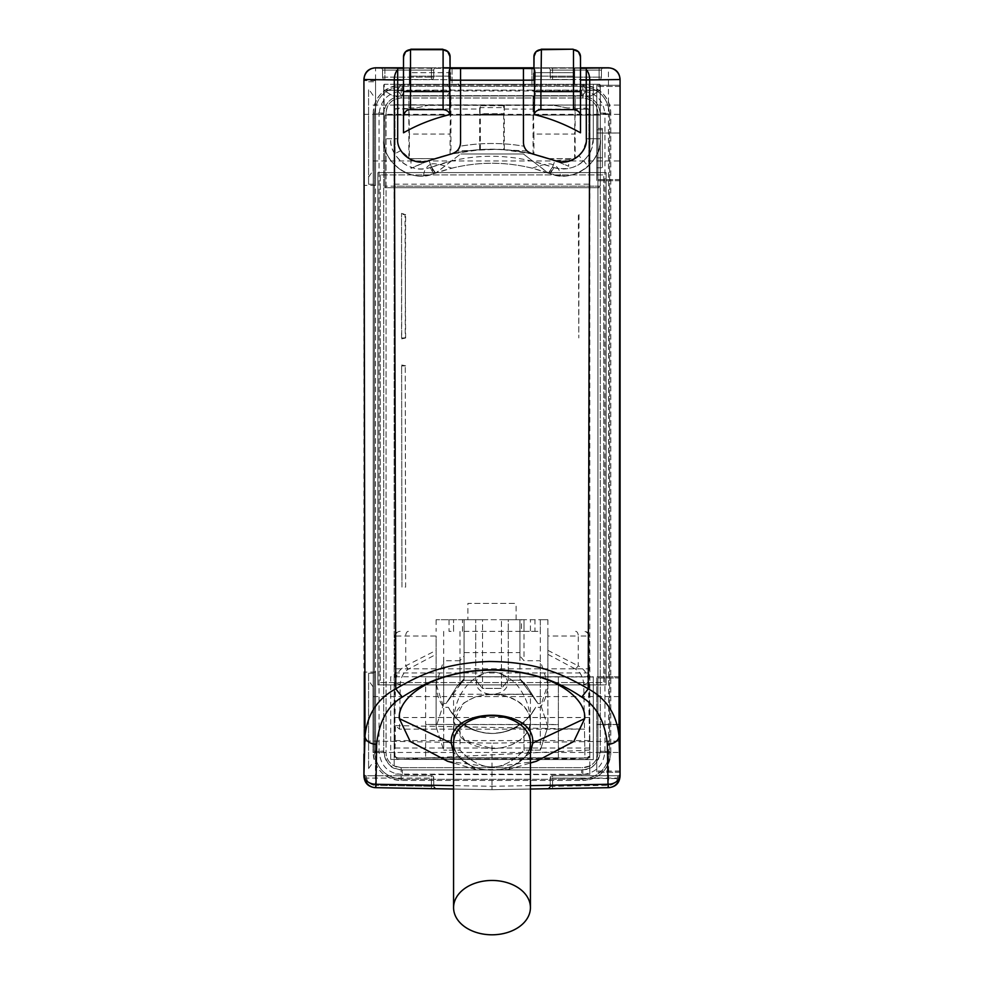 <?xml version="1.0" encoding="UTF-8"?>
<svg xmlns="http://www.w3.org/2000/svg" width="984" height="984" viewBox="0 0 984 984"><rect width="100%" height="100%" fill="white"/><g stroke="black" fill="none" stroke-linecap="round" stroke-linejoin="round"><path stroke-width="0.74" stroke-dasharray="4.92 3.69" d="M519.909 631.359L519.909 619.711L521.495 619.711L521.495 631.359L464.091 631.359L464.091 619.711L436.109 619.711L464.091 619.711L464.054 679.021L446.035 703.548L443.686 703.548L436.109 726.832L443.686 750.115L443.686 707.311L448.372 707.311C462.911 730.559 477.461 732.158 492 733.461C506.539 732.158 521.089 730.559 535.628 707.311L540.314 707.311L540.314 750.115L547.891 726.832L540.314 703.548L540.314 619.711L547.891 619.711L524.017 619.711L540.314 619.711L540.314 631.359L524.017 631.359L524.017 619.711L464.091 619.711L464.054 680.092L464.054 652.626L519.946 652.626L519.946 655.984L524.017 660.731L540.314 660.731L540.314 703.548L537.965 703.548L519.946 679.021L519.946 680.264L508.298 680.264L501.471 688.394L482.529 688.394L482.529 619.711L464.054 619.711L464.054 652.626M521.495 619.711L524.017 619.711L524.017 660.731M524.017 631.359L521.495 631.359M464.091 631.359L540.314 631.359M462.505 631.359L462.505 619.711M519.946 655.984L519.946 619.711L467.88 619.711L467.88 603.413L516.12 603.413L467.88 603.413M547.891 619.711L547.891 684.015C547.658 693.056 545.136 700.817 540.314 707.311L547.891 684.015L540.314 660.731M547.891 631.359L547.891 726.832L540.314 750.115L524.017 750.115C502.676 772.6 481.324 772.6 459.983 750.115L443.686 750.115L459.983 750.115C481.324 772.6 502.676 772.6 524.017 750.115L524.017 721.702L524.017 750.115L540.314 750.115L540.314 707.311L535.628 707.311A49.471 49.471 0 0 1 524.017 721.702A49.471 49.471 180 0 0 535.628 707.311C531.053 716.463 523.23 723.744 512.172 729.156C498.728 734.937 485.272 734.937 471.828 729.156L399.516 729.156L395.408 725.602L394.904 756.143A4.108 2.903 -178.9 0 0 395.433 757.606L399.024 759.341L573.611 758.689L584.951 757.963L584.484 729.156L471.828 729.156C460.77 723.744 452.947 716.463 448.372 707.311A49.471 49.471 180 0 0 459.983 721.702C481.324 737.385 502.676 737.385 524.017 721.702C502.676 737.36 481.336 737.36 459.983 721.702A49.471 49.471 0 0 1 448.372 707.311L443.686 707.311L443.686 750.115L436.109 726.832L443.686 703.548L443.686 660.731L436.109 684.015L436.109 636.008L395.507 636.021L395.568 680.928C396.281 674.052 399.676 669.022 405.765 665.848L436.109 650.375M547.891 650.375L578.235 665.848L575.615 669.132C580.388 672.146 583.106 677.164 583.77 684.212L584.951 757.963A4.662 3.296 -0.9 0 0 589.601 754.679A4.662 4.662 116.6 0 1 584.951 759.328L584.951 757.963L399.049 757.963A4.662 3.296 -179.1 0 1 394.399 754.679L394.252 748.012L589.748 748.012L589.76 754.753L588.432 680.928C587.719 674.052 584.324 669.022 578.235 665.848L578.284 636.008L547.891 636.008M399.516 729.156L400.23 684.212C400.894 677.164 403.612 672.146 408.385 669.132L436.109 654.348M436.109 684.015L436.109 726.832L436.109 684.015C436.342 693.056 438.864 700.817 443.686 707.311L436.109 684.015L436.109 636.008M400.23 684.212A4.662 3.296 -179.1 0 1 395.568 680.928L394.399 754.679A4.662 4.662 63.4 0 0 399.049 759.328L585.111 759.414L399.049 759.328A4.662 4.662 -116.6 0 1 395.433 757.606M394.498 187.723L384.879 187.723L384.879 115.079L600.289 115.079L384.879 115.079L384.879 187.723L599.121 187.723L599.121 186.136L599.121 187.723L394.498 187.723L394.399 184.156L394.399 186.136L600.289 186.136L600.289 751.407C595.332 773.707 582.786 768.664 581.655 769.955C592.983 768.848 599.194 762.661 600.289 751.407L609.613 751.026L604.939 751.788C603.376 765.675 595.615 773.289 581.655 774.617L581.655 769.955L402.345 769.955L402.345 774.617L581.655 774.617L581.655 779.266L402.345 779.266L581.655 779.266C598.629 777.618 607.94 768.332 609.6 751.407L609.6 114.218A27.933 27.872 180 0 0 609.6 113.763L600.277 113.91C599.047 102.803 592.835 96.727 581.655 95.669L402.345 95.669C391.017 96.776 384.805 102.963 383.711 114.218L383.711 751.407C384.769 762.6 390.968 768.787 402.345 769.955L581.655 769.955M394.264 187.723L394.264 186.136L384.879 186.136L600.289 186.136L600.289 114.218C599.231 103.013 593.032 96.838 581.655 95.669L402.345 95.669C391.165 96.727 384.953 102.816 383.723 113.91A18.634 18.548 180 0 0 383.711 114.218L383.711 751.026L379.061 751.407L374.4 751.026L374.4 114.218L383.711 114.218M413.378 759.439L593.303 759.611L593.303 676.758L390.697 676.758L390.697 759.414L398.84 759.439M609.6 113.763C607.731 97.072 598.42 87.933 581.655 86.346C598.616 88.019 607.928 97.305 609.6 114.218L604.939 114.599L604.939 751.407L600.277 751.026L600.289 114.218L604.939 114.218C603.549 100.097 595.787 92.361 581.655 91.008L402.345 91.008L402.345 95.669M374.4 113.763A27.933 27.872 180 0 0 374.4 114.218C376.072 97.305 385.384 88.019 402.345 86.346L581.655 86.346L402.345 86.346C385.531 88.006 376.22 97.145 374.4 113.763L379.061 114.218L379.061 751.788C381.202 769.722 392.161 772.022 394.892 773.387L402.345 774.617L402.345 779.266C385.371 777.618 376.06 768.332 374.4 751.407L374.4 751.026M402.345 86.346L402.345 91.008C388.2 92.385 380.439 100.122 379.061 114.218L383.723 113.91M383.711 751.026L383.711 751.407C388.397 772.538 398.077 767.692 398.975 769.648L402.345 769.955M374.4 114.218L374.4 751.407L383.711 751.407M374.4 751.407C376.072 768.319 385.384 777.606 402.345 779.266M581.655 779.266C598.616 777.606 607.928 768.319 609.6 751.395M609.6 114.218L609.613 751.026M608.641 787.667L492 789.697L453.575 789.033L492 789.709L375.359 787.667L375.396 785.343L375.359 787.667A11.648 11.648 0 0 1 364.203 778.565A11.648 11.648 0 0 0 375.359 787.667L375.359 787.667A11.648 11.648 0 0 1 363.92 776.019L364.203 778.565A11.648 11.648 0 0 0 375.359 787.667A11.648 11.648 0 0 1 363.92 776.019L363.92 724.495L363.92 776.019C364.474 783.092 368.287 786.966 375.359 787.667L492 789.709L608.653 787.667L608.604 785.343L608.641 787.667A11.648 11.648 0 0 0 620.08 776.019A2.325 1.021 0 0 1 617.755 777.04A2.325 1.021 180 0 0 620.08 776.019L619.797 778.565L620.08 776.019A11.648 11.648 0 0 1 608.641 787.667C615.701 786.966 619.526 783.092 620.08 776.019L620.08 773.399L619.797 778.565L552.553 778.061L552.553 786.314L550.216 786.4L552.553 786.314L552.553 778.061L550.216 778.061L550.216 786.4L550.216 778.061A2.325 2.325 0 0 1 552.553 775.724L617.755 775.724A2.325 2.325 0 0 0 620.08 773.399A2.325 2.325 0 0 1 617.755 775.724L552.553 775.724L552.553 778.061L617.522 778.061A9.311 9.311 0 0 1 608.604 785.343L552.553 786.314L608.604 785.343A9.311 9.311 0 0 0 617.522 778.061L617.755 777.04L617.522 778.061L619.797 778.565A11.648 11.648 0 0 1 608.641 787.667L492 789.697L375.359 787.667L431.41 788.639L431.447 786.314L433.784 786.4L431.447 786.314L431.447 778.061L431.447 786.314L375.396 785.343L431.447 786.314L431.41 788.639L436.072 788.725L375.359 787.667L492 789.697L608.641 787.667L552.59 788.639L552.553 786.314L552.59 788.639L547.928 788.725L608.641 787.667A11.648 11.648 0 0 0 619.797 778.565A11.648 11.648 0 0 1 608.641 787.667L608.432 114.365L620.08 114.365L620.08 752.452L620.08 696.561L620.08 752.452L373.047 752.452L373.047 696.561L373.047 752.452M403.514 67.798L443.095 67.798M533.918 67.798L580.486 67.798M608.432 67.798L375.568 67.798A11.648 11.648 0 0 0 370.771 68.831A11.648 11.648 0 0 1 375.568 67.798L375.568 114.365L608.432 114.365L608.432 67.798A11.648 11.648 0 0 1 613.229 68.831A11.648 11.648 0 0 0 608.432 67.798M599.121 67.798L552.553 67.798L599.121 67.798L599.121 70.122L601.445 70.122A2.325 2.325 0 0 1 603.782 67.798A2.325 2.325 0 0 0 601.445 70.122L601.445 77.109L601.445 70.122L552.553 70.122L599.121 70.122L599.121 67.798M552.553 67.798L547.891 67.798L552.553 67.798L552.553 70.122L552.553 67.798M431.447 67.798L384.879 67.798L431.447 67.798L431.447 70.122L433.784 70.122A2.325 2.325 0 0 1 436.109 67.798A2.325 2.325 0 0 0 433.784 70.122L433.784 77.109L433.784 70.122L384.879 70.122L431.447 70.122L431.447 67.798M384.879 67.798L380.218 67.798L384.879 67.798L384.879 70.122L384.879 67.798M363.92 724.495L363.92 672.097L363.92 724.495M363.92 754.138L363.92 79.446A11.648 11.648 0 0 1 364.953 74.649A11.648 11.648 0 0 0 363.92 79.446M363.92 133L363.92 80.602L363.92 133M366.245 775.724A2.325 2.325 0 0 1 363.92 773.399A2.325 2.325 0 0 0 366.245 775.724L431.447 775.724L366.245 775.724L366.245 777.04L366.478 778.061L433.784 778.061L433.784 786.4L433.784 778.061A2.325 2.325 0 0 0 431.447 775.724L431.447 778.061L366.478 778.061A9.311 9.311 0 0 0 375.396 785.343A9.311 9.311 0 0 1 366.478 778.061L364.203 778.565L366.478 778.061L366.245 775.724M363.92 776.019L364.203 778.565L363.92 776.019A2.325 1.021 180 0 0 366.245 777.04A2.325 1.021 0 0 1 363.92 776.019L364.203 778.565M433.784 778.061A2.325 2.325 0 0 0 431.447 775.724L431.447 778.061L433.784 778.061A2.325 2.325 0 0 0 431.447 775.724A2.325 2.325 0 0 1 433.784 778.061M375.359 787.667L375.568 741.087L363.92 741.087M606.107 172.594L606.107 684.913L377.893 684.913L377.893 172.594L606.107 172.594L377.893 172.594L377.893 684.913L606.107 684.913L606.107 172.594M620.08 79.446A11.648 11.648 0 0 0 619.047 74.649A11.648 11.648 0 0 1 620.08 79.446L620.08 114.365M620.08 85.264L620.08 180.736L620.08 85.264L596.796 85.264L596.796 180.736L596.796 85.264L620.08 85.264M620.08 676.758L620.08 772.231L620.08 676.758L596.796 676.758L596.796 724.495L596.796 676.758L620.08 676.758M550.216 778.061A2.325 2.325 0 0 1 552.553 775.724L552.553 778.061L550.216 778.061A2.325 2.325 0 0 1 552.553 775.724A2.325 2.325 0 0 0 550.216 778.061M453.575 789.033L492 789.709L492 743.117L620.08 741.087M602.38 128.424L602.38 133.025L602.38 128.424L596.796 128.424M596.796 132.988L620.08 132.988L620.08 179.568L620.08 133.025L602.38 133.025L602.38 167.772L602.38 133.025L620.08 133L620.08 86.444L596.796 86.444M602.38 129.765L596.796 129.765M620.08 86.444L620.08 132.988M620.08 86.42L596.796 86.42M620.08 179.568L596.796 179.568L620.08 179.592M602.38 157.772L596.796 157.772M596.796 167.772L602.38 167.772M620.08 180.736L596.796 180.736L620.08 180.736M620.08 133L596.796 133M620.08 157.219L620.08 105.067L620.08 157.219M373.047 119.039L373.047 160.958L373.047 119.039M373.047 114.156L373.047 170.736L373.047 114.156M368.582 155.017L368.582 88.966L368.582 155.017M368.582 107.404L368.582 184.242L368.582 107.404M375.568 107.404L375.568 184.242L375.568 107.404M375.568 133L375.568 80.602L375.568 133M596.796 724.495L620.08 724.495L596.796 724.495L596.796 772.231L596.796 724.495M620.08 772.231L596.796 772.231L620.08 772.231M596.796 677.976L596.796 771.124L596.796 677.976L620.08 677.976L620.08 724.593L596.796 724.593M620.08 724.593L620.08 677.976M620.08 677.878L596.796 677.878M620.08 771.124L596.796 771.124M620.08 771.025L596.796 771.025M620.08 724.409L596.796 724.409M373.047 743.314L373.047 686.783L373.047 743.314M368.582 702.551L368.582 768.553L368.582 702.551M368.582 750.042L368.582 673.265L368.582 750.042M375.568 750.042L375.568 673.265L375.568 750.042M375.568 724.495L375.568 672.097L375.568 724.495M380.218 174.918L380.218 682.576L603.782 682.576L603.782 174.918L380.218 174.918L380.218 682.576L603.782 682.576L603.782 174.918L380.218 174.918M547.891 67.798A2.325 2.325 0 0 1 550.216 70.122A2.325 2.325 0 0 0 547.891 67.798A2.325 2.325 0 0 1 550.216 70.122L550.216 77.109L550.216 70.122L552.553 70.122L550.216 70.122M601.445 77.109A2.325 2.325 0 0 1 599.121 79.446A2.325 2.325 0 0 0 601.445 77.109L552.553 77.109L552.553 70.122L552.553 77.109L550.216 77.109A2.325 2.325 0 0 0 552.553 79.446L599.121 79.446L552.553 79.446A2.325 2.325 90 0 1 550.216 77.109L599.121 77.109L599.121 70.122L599.121 77.109L601.445 77.109A2.325 2.325 0 0 1 599.121 79.446L599.121 77.109L599.121 79.446M380.218 67.798A2.325 2.325 0 0 1 382.555 70.122A2.325 2.325 0 0 0 380.218 67.798A2.325 2.325 0 0 1 382.555 70.122L382.555 77.109L382.555 70.122L384.879 70.122L382.555 70.122M433.784 77.109A2.325 2.325 0 0 1 431.447 79.446L384.879 79.446L431.447 79.446A2.325 2.325 -90 0 0 433.784 77.109L384.879 77.109L384.879 70.122L384.879 77.109L382.555 77.109A2.325 2.325 0 0 0 384.879 79.446A2.325 2.325 0 0 1 382.555 77.109L431.447 77.109L431.447 70.122L431.447 77.109L433.784 77.109A2.325 2.325 -90 0 1 431.447 79.446L431.447 77.109L431.447 79.446M394.399 184.156L589.601 184.156L589.601 186.136M589.601 184.156L589.502 187.723M589.736 186.136L589.736 187.723M408.975 759.427L593.303 759.611M585.111 759.414C587.989 759.193 589.539 757.643 589.76 754.753M589.76 750.017L398.471 759.414M390.697 759.414L398.495 759.414M425.629 676.771L593.34 676.992L593.34 759.636M589.748 748.012L589.33 668.825L394.67 668.825L394.83 636.021L395.507 636.021A4.662 4.662 -89.9 0 1 400.168 631.359L399.529 631.359C396.773 631.556 395.211 633.106 394.83 636.021M575.665 631.359A4.662 2.62 90 0 1 578.284 636.008L588.493 636.021A4.662 4.662 89.9 0 0 583.832 631.359L584.471 631.359C587.411 631.617 588.973 633.167 589.17 636.021L589.33 668.825M534.976 619.711L530.425 619.711L534.976 619.711L534.976 631.359L530.425 631.359L530.425 619.711L530.425 631.359M453.575 631.359L453.575 619.711L453.575 631.359L449.024 631.359L449.024 619.711L453.575 619.711L449.024 619.711M589.601 740.595L394.399 740.595L394.67 668.825M394.399 740.595L394.252 748.012M394.227 754.777L397.192 759.131M443.686 631.359L443.686 703.548L446.035 703.548L459.983 684.889L459.983 631.359M446.059 703.486L457.425 685.663L446.035 703.548M519.946 652.626L519.946 619.711L519.946 680.116L526.575 685.663L519.946 680.116L508.298 680.264L508.298 619.711L519.946 619.711L501.471 619.711L508.298 619.711L508.298 680.264L501.471 688.394L501.471 619.711L501.471 688.394L482.529 688.394L475.702 680.264L475.702 619.711L475.702 680.264L464.054 680.264L464.054 679.021L459.983 684.889L459.983 660.731L464.054 655.984M547.891 684.015L547.891 726.832L540.314 703.548L537.965 703.548L526.575 685.663L537.965 703.548L519.946 679.021L519.946 680.264L519.946 619.711M447.511 761.247L492 767.212L536.489 761.247M464.054 680.264L457.425 685.663L464.054 678.862L457.425 685.663L464.054 680.264L464.054 619.711L482.529 619.711L482.529 688.394L475.702 680.264L464.054 680.264M530.425 752.723L508.261 769.549L475.739 769.549L453.575 752.723M492 770.128A38.425 27.171 180 0 0 530.425 742.957A38.425 27.171 180 0 1 492 770.128A38.191 27.011 0 0 1 453.808 743.117A38.191 27.011 0 0 1 492 716.118A38.191 27.011 0 0 1 530.192 743.117A38.191 27.011 0 0 1 492 770.128A38.425 27.171 180 0 1 453.575 742.957A38.425 27.171 180 0 0 492 770.128M490.413 694.237L530.241 694.237L485.567 694.618L474.903 697.066L463.587 703.105L453.575 721.407L464.829 740.608L492 748.566A38.191 27.011 180 0 0 530.192 721.567A38.191 27.011 180 0 0 492 694.556A38.191 27.011 0 0 0 453.808 721.567C454.374 701.752 462.308 686.709 477.597 676.426C483.734 673.191 488.47 671.728 491.816 672.047A15.695 11.095 0 0 1 492 672.047A15.695 11.095 180 0 1 492.184 672.047C500.216 671.543 513.956 679.698 519.294 688.21C526.477 698.025 530.105 709.144 530.192 721.567L530.192 743.117M490.352 694.237L453.575 694.237L453.575 742.957M491.816 672.047A15.695 11.095 0 0 0 476.305 683.204A15.695 11.095 0 0 0 492 694.237L492 694.237A38.425 27.171 -0 0 1 530.425 721.407L530.425 694.237L492 694.237A15.695 11.095 180 0 0 507.695 683.204A15.695 11.095 180 0 0 492.184 672.047M459.983 721.702L459.983 750.115L459.983 721.702M593.34 676.992L558.371 676.943L558.371 757.803L558.371 676.758L565.357 676.955M425.629 676.783L558.371 676.758L425.629 676.783L425.629 724.495L558.371 724.642M590.658 676.98L593.303 676.758M590.658 676.758L565.357 676.758M425.629 757.778L558.371 757.803L425.629 757.778L425.629 724.495L558.371 724.495M423.403 161.905L418.544 161.905L408.84 158.621C401.103 152.901 397.376 146.284 397.684 138.744C395.642 150.921 413.292 167.452 429.049 160.589L418.544 161.905M408.987 158.645L434.584 158.645L408.975 158.707M586.316 90.11L600.289 90.11L600.289 85.067L599.711 84.292L582.909 84.292L586.169 90.134L600.289 90.134L599.711 84.316L593.303 84.316L599.711 84.292L536.858 84.316L532.898 90.134L397.831 90.134L397.684 95.952L393.034 95.952L397.684 95.952L397.684 138.744L397.684 84.292L384.289 84.316L383.711 138.744C381.767 161.548 409.959 183.823 433.882 173.701L435.248 173.209L431.472 167.157L429.049 160.564C413.292 167.452 395.642 150.921 397.684 138.744C395.679 150.958 413.268 167.403 429.049 160.564L451.508 153.885L456.896 151.007L459.946 146.247L456.896 151.032L451.533 153.898L429.049 160.589L433.882 173.701A126.358 70.737 -1.4 0 1 435.998 172.938L460.561 153.996L451.299 161.13L431.472 167.157L429.049 160.589L434.584 158.645A181.646 181.646 0 0 1 450.082 154.242L450.082 134.058L409.332 134.058L409.332 158.645M409.332 134.058L408.852 95.952L408.84 108.769L397.684 108.08L397.684 108.72L394.978 108.72L395.088 153.615L400.906 150.552L411.004 159.777L411.017 168.362L429.049 160.564C471.004 145.583 512.971 145.583 554.951 160.589C570.708 167.465 588.383 150.884 586.316 138.744L586.427 90.368L582.294 95.928L586.316 90.553L586.316 95.928L586.316 90.553M408.84 158.621L408.84 108.769M450.082 134.058L450.549 95.952L401.706 95.928L447.142 95.952L451.103 90.11L532.898 90.11L536.858 84.292L460.561 84.292L531.938 84.292L525.727 84.316L523.439 86.58L525.727 84.316L447.142 84.292L582.909 84.292L586.169 90.11L532.898 90.11L536.858 95.928L447.142 95.952L460.561 95.928L460.561 86.58L458.273 84.292L397.696 84.316L409.332 84.292L409.332 68.179L406.859 68.154M586.083 141.979L582.38 151.708L573.93 159.334L554.951 160.589L552.528 167.132L532.701 161.13L548.359 173.061L552.528 167.157L554.951 160.589C570.72 167.391 588.309 150.982 586.316 138.732L586.316 84.292L593.303 84.292L593.303 138.732L593.303 84.316L586.316 84.316L586.316 138.744L593.303 138.744L591.446 149.125C590.769 152.274 587.94 156.394 582.958 161.462C575.861 168.055 566.218 170.097 554.017 167.612L552.528 167.157C511.249 152.655 470.906 152.655 431.472 167.132L435.641 173.061L431.472 167.132L435.641 173.061L433.882 173.676C410.5 183.504 382.604 163.024 383.711 138.719C381.915 154.882 399.787 178.092 423.526 175.902L433.882 173.676L429.983 167.588C410.414 174.758 388.815 155.62 390.697 138.744L390.697 138.744C389.984 156.653 408.877 173.996 429.983 167.588L431.472 167.132L429.983 167.612L433.882 173.701C408.68 184.672 380.439 158.227 383.711 138.744L383.711 90.368L393.034 95.952L397.684 95.928L397.684 90.528L401.706 95.952L582.294 95.952L536.858 95.928L582.294 95.952L575.148 95.928L575.16 158.621C582.909 152.877 586.636 146.247 586.316 138.744L586.316 95.952L590.966 95.952L586.316 95.952L590.966 95.928L600.289 90.368L586.427 90.368L600.289 90.344L600.289 138.744C603.561 158.227 575.32 184.672 550.117 173.701L554.951 160.589L565.456 161.905L560.597 161.905M397.684 90.528L451.103 90.11L447.142 84.292L451.103 90.134L447.142 95.952L401.706 95.928L397.684 90.528L397.684 138.744L383.711 138.744L383.711 85.067L383.711 90.344L397.831 90.134L401.091 84.316L447.142 84.316L401.091 84.292L397.696 90.11M586.243 90.11L532.898 90.134L536.858 95.952L523.439 95.928L523.439 142.557A11.648 11.648 0 0 0 524.054 146.272L527.104 151.032L495.678 149.371L456.896 151.032M383.711 85.067L384.289 84.292L397.684 84.292M383.711 90.134L383.711 85.091M525.727 84.292L450.082 84.292L449.602 56.186L450.574 79.655L450.463 76.162L409.332 76.162L409.332 68.154L403.514 68.191L403.993 56.186L406.035 51.242M580.486 68.523L580.006 56.186L580.289 68.142L577.141 68.179L580.486 68.191L574.668 68.204L574.668 84.316L586.243 84.292L531.938 84.316L533.918 84.292L533.918 68.376L531.938 68.388L531.938 84.292L531.938 68.376M600.289 85.091L600.289 138.744C600.584 148.141 596.771 157.096 588.85 165.595L588.924 109.199L586.316 109.187M565.456 161.905L575.16 158.621M574.988 107.945L575.148 95.928L533.451 95.928L533.562 105.386L554.177 105.386L567.362 107.945L574.988 107.945L575.16 108.769L575.16 95.928L574.668 134.058L533.918 134.058L533.918 154.242A181.646 181.646 0 0 1 549.416 158.645L574.668 158.645L574.668 134.058M523.439 142.532L523.439 142.532A11.648 11.648 0 0 0 524.054 146.247A187.464 187.464 165 0 0 459.958 146.272A11.648 11.648 0 0 0 460.561 142.557A11.648 11.648 0 0 1 459.946 146.247A187.464 187.464 -0.5 0 1 524.054 146.247L527.104 151.007L532.492 153.885L554.951 160.564L549.416 158.645L575.025 158.707M533.918 154.242L533.07 154.045L533.07 95.952L533.918 134.058M533.07 154.045L503.648 149.703L503.648 114.402L480.352 114.402L479.663 113.713L479.663 149.752L450.082 154.242M479.663 149.752L480.352 149.703A181.646 181.646 0 0 1 503.648 149.703M433.882 173.676L451.73 168.19C440.082 164.131 432.997 162.877 430.463 164.414L429.049 160.564L451.533 153.873C457.228 152.126 460.241 148.35 460.561 142.532L460.561 95.928L450.93 95.928L450.93 154.045M504.337 149.752L504.337 113.713L479.663 113.713M480.352 149.703L480.352 114.402M504.337 113.713L503.648 114.402M600.289 85.067L600.289 138.719L593.303 138.732C593.967 157.145 574.373 174.057 554.017 167.588L550.117 173.676C574.016 183.811 602.233 161.573 600.289 138.744C601.31 163.073 573.598 183.491 550.117 173.676L560.474 175.902C559.97 170.429 557.657 166.603 553.537 164.414C551.2 165.902 554.189 160.392 532.27 168.19L550.117 173.701L554.017 167.612L552.528 167.132L548.359 173.036L552.528 167.132L548.752 173.209L550.117 173.701A125.829 70.442 1.4 0 0 548.002 172.938L523.439 153.996L460.561 153.996L523.439 153.996L532.701 161.13M451.299 161.13L435.641 173.061C473.169 159.962 510.745 159.962 548.359 173.036L550.117 173.676M397.684 71.02L397.684 72.226M397.684 73.628L397.684 75.141M397.684 76.715L397.684 78.326M403.514 79.987L403.514 132.791M403.514 68.314L403.993 56.186M403.514 68.277L406.859 68.179L403.711 68.142M452.062 68.388L452.062 84.292L452.062 68.376L409.332 68.204L409.332 84.292L409.332 76.162L409.332 84.292L449.922 84.292L449.922 79.655L409.332 79.655L450.574 79.655L450.574 72.668M450.082 68.277L450.082 84.316L449.922 72.668L409.332 72.668M450.082 68.499L450.082 91.61M460.561 80.184L460.561 68.474M460.561 142.532L460.561 124.021M527.104 151.032L532.492 153.91L554.951 160.589L568.629 166.271C515.776 142.803 463.243 143.504 411.017 168.362M586.316 138.732L600.289 138.744L586.316 138.732L586.132 141.647M586.316 68.24L586.316 69.802M580.486 78.326L580.486 76.703M580.486 75.116L580.486 73.591M533.918 68.376L533.918 84.292L534.398 56.186L534.078 72.668L574.668 72.668L574.668 79.655L574.668 76.137L533.537 76.162L533.426 79.655L533.426 72.668L534.078 72.668L534.078 79.655L533.426 79.655L574.668 79.655L574.668 84.316L574.668 72.668M534.078 84.316L534.078 79.655L534.078 84.292L574.668 84.292L574.668 79.63L534.078 79.63L534.078 72.644L533.426 72.644L533.426 79.63L533.537 76.137L574.668 76.137L574.668 72.644L534.078 72.644L534.078 68.204L534.078 84.292M574.668 68.154L534.078 68.154M580.006 67.834L534.398 67.834M534.078 68.204L577.141 68.154M580.006 56.186L577.965 51.242M536.452 51.242L534.398 56.186M447.548 51.242L449.602 56.186M403.993 67.834L449.602 67.834M409.332 68.154L449.922 68.154M397.684 95.928L393.034 95.928L383.711 90.344L397.573 90.344L383.711 90.368L383.711 138.719L395.027 138.719M492 789.709L530.425 789.033L492 789.709L492 786.29L453.575 785.626M580.486 67.834L533.918 67.834M443.095 67.834L403.514 67.834M394.129 104.784L589.81 105.067L589.81 765.933C595.013 763.006 597.731 758.553 597.952 752.576L597.952 113.062L610.769 113.062A27.933 27.884 180 0 0 582.823 85.19C599.809 86.838 609.121 96.125 610.769 113.074L610.769 752.563C609.121 769.513 599.809 778.799 582.823 780.447L401.177 780.447C384.191 778.799 374.879 769.513 373.231 752.563L373.231 113.074C374.879 96.125 384.191 86.838 401.177 85.19L582.823 85.19L401.177 85.19A27.933 27.884 180 0 0 373.231 113.062L386.048 113.062L386.048 752.576C386.269 758.553 388.988 763.006 394.19 765.933L394.129 104.784L394.19 765.933M460.561 78.044L460.561 86.58M397.684 68.277L397.684 69.802M409.332 68.204L409.332 76.137L450.463 76.137L450.574 72.644L409.332 72.644M449.922 68.204L449.922 79.63L450.574 79.63L450.574 72.644M430.463 164.414C426.293 166.677 423.969 170.515 423.526 175.902M411.004 159.777C417.13 162.471 423.132 162.729 429.049 160.564C417.056 163.848 407.683 160.503 400.906 150.552M588.924 109.199L588.85 165.595L588.161 166.234L578.973 155.693L568.641 161.327L568.629 166.271M395.088 153.615L394.978 108.72M586.267 109.187L503.956 109.076L503.956 114.255L480.044 114.267L480.044 109.04L397.696 108.929M397.684 108.929L395.027 108.916M568.641 161.327L554.951 160.564L553.537 164.414M578.973 155.693C571.704 161.868 563.697 163.492 554.951 160.564L554.951 160.564C512.16 145.534 470.192 145.534 429.049 160.564L429.049 160.589M588.161 166.234C580.252 173.209 571.028 176.431 560.474 175.902M589.674 766.007L589.81 774.371L589.81 765.933L582.823 767.643L401.177 767.643L394.264 765.97M597.952 752.588L597.952 752.588A15.154 15.055 -0.1 0 1 582.823 767.643L582.823 780.447A27.933 27.884 180 0 0 610.769 752.576L597.952 752.576L597.952 113.062C597.091 103.935 592.048 98.917 582.823 97.994L401.177 97.994C391.964 98.904 386.921 103.923 386.048 113.062A15.154 15.055 -0.1 0 1 401.177 97.994L401.177 85.19M395.408 725.602L584.484 729.156M589.81 774.371L394.129 774.101M459.983 660.731L443.686 660.731M516.12 619.711L516.12 603.413M467.88 619.711L464.054 619.711M519.946 679.021L519.946 680.092L519.946 679.021M464.054 680.092L464.054 679.021L464.054 680.092M409.012 107.945L416.638 107.945L429.172 105.067L394.19 105.067M416.638 107.945L429.172 105.067L589.81 105.067M610.769 752.576L610.769 113.074M582.823 85.19L582.823 97.994A15.154 15.055 0.1 0 1 597.952 113.062L597.952 113.049M582.823 97.994L401.177 97.994M386.048 113.049L386.048 752.576L373.231 752.576A27.933 27.884 180 0 0 401.177 780.447L582.823 780.447M373.231 113.074L373.231 752.576M401.177 780.447L401.177 767.643A15.154 15.055 0.1 0 1 386.048 752.588L386.048 752.588M401.177 767.643L582.823 767.643M397.684 108.72L397.684 106.789M567.362 107.945L554.177 105.386M575.16 108.769L586.316 108.08L586.316 108.72L589.022 108.72M429.823 105.386L480.352 105.337L480.352 107.6L503.648 107.6L503.956 109.076M480.352 107.6L480.044 109.04M397.684 108.08L397.684 107.367M397.684 90.11L383.711 90.11M588.973 138.719L600.289 138.719L600.289 90.344L590.966 95.928L586.316 95.928M451.73 168.19C478.568 161.647 505.419 161.647 532.27 168.19M527.104 151.007L495.678 149.347L456.896 151.007M532.492 153.885L554.951 160.589M574.668 68.204L574.668 72.644M586.316 73.615L586.316 75.153L586.316 73.615M586.316 76.715L586.316 78.326L586.316 76.715M480.352 105.337L533.562 105.386M450.438 105.386L450.93 95.928L450.93 105.632M533.07 105.632L533.07 95.928L460.561 95.952L523.439 95.928M504.337 105.682L504.337 114.07L479.663 114.07L479.663 105.682L504.337 105.682M503.648 105.337L503.648 107.6M401.57 337.684L401.558 213.393L401.693 337.684M401.57 337.942L405.211 337.93A4.662 2.632 90 0 0 405.211 338.139L405.629 214.524L401.558 213.393M405.629 337.942L405.014 214.512L401.374 214.524M401.693 338.853L405.211 338.139M578.986 214.512L578.789 337.942L578.383 214.512M405.617 570.634L405.26 365.704A4.662 2.632 90 0 0 405.26 365.876L405.617 587.116L401.976 587.104L401.62 365.888L401.976 587.104M405.629 365.876L401.62 365.888M405.26 365.704L401.73 365.015M547.891 654.348L575.615 669.132M583.77 684.212A4.662 3.296 179.1 0 0 588.432 680.928L588.493 636.021L589.17 636.021M394.904 756.143A4.662 3.296 -179.1 0 0 399.049 757.963L399.049 759.328L399.049 757.963L584.951 757.963M581.655 95.669L581.655 86.346M436.072 788.725A2.325 2.325 0 0 1 433.784 786.4A2.325 2.325 0 0 0 436.072 788.725L433.784 786.4L436.06 788.725L431.41 788.639L436.072 788.725M363.92 114.365L375.568 114.365L375.568 741.087L492 743.117M617.755 777.04L617.755 775.724L617.755 777.04M547.928 788.725A2.325 2.325 0 0 0 550.216 786.4A2.325 2.325 0 0 1 547.928 788.725L550.216 786.4L547.94 788.725L552.59 788.639L547.928 788.725M552.553 79.446L552.553 77.109L552.553 79.446A2.325 2.325 90 0 1 550.216 77.109M384.879 79.446A2.325 2.325 0 0 1 382.555 77.109A2.325 2.325 0 0 0 384.879 79.446L384.879 77.109L384.879 79.446M394.658 672.945L589.342 672.945M408.335 631.359A4.662 2.62 90 0 0 405.716 636.008L405.765 665.848L408.385 669.132M589.281 717.52L394.719 717.52M530.425 742.957L530.425 721.407A38.425 27.171 -0 0 1 492 748.566A38.191 27.011 0 0 1 453.808 721.567L453.808 743.117M530.425 785.626L492 786.29M484.595 759.328L399.024 759.341M405.014 214.512L405.629 214.512M620.08 776.032L619.797 778.565M373.047 105.067L620.08 105.067M373.047 160.958L620.08 160.958M368.582 177.058L373.047 170.736M373.047 95.288L368.582 88.966M368.582 184.242L375.568 184.242M375.568 80.602L363.92 80.602M375.568 185.398L363.92 185.398M368.582 81.77L375.568 81.77M373.047 696.561L620.08 696.561M368.582 768.553L373.047 762.231M373.047 686.783L368.582 680.461M368.582 775.736L375.568 775.736M375.568 672.097L363.92 672.097M368.582 673.265L375.568 673.265M436.109 619.711L436.109 631.359M508.248 769.549L530.425 762.994M475.752 769.549L453.575 762.994M519.946 678.862L526.575 685.663L519.946 678.862"/><path stroke-width="1.48" d="M620.08 752.452L620.08 79.446C619.502 72.275 615.615 68.388 608.432 67.798L580.486 67.798M363.92 776.019L363.92 754.138M403.514 67.798L375.568 67.798C368.385 68.388 364.498 72.275 363.92 79.446C364.511 72.312 368.397 68.425 375.581 67.834L375.691 67.884A11.648 11.636 116.7 0 0 364.043 79.544L397.684 79.95L397.684 138.732L397.684 71.02M443.095 67.798L533.918 67.798M619.047 74.649A11.648 11.648 0 0 0 616.894 71.438A11.648 11.648 0 0 1 619.047 74.649M616.673 71.217A11.648 11.648 0 0 0 613.229 68.831A11.648 11.648 0 0 1 616.673 71.217M370.771 68.831A11.648 11.648 0 0 0 367.327 71.217A11.648 11.648 0 0 1 370.771 68.831M367.106 71.438A11.648 11.648 0 0 0 364.953 74.649A11.648 11.648 0 0 1 367.106 71.438M530.425 762.994L536.489 761.247L573.807 741.456L584.668 718.652C586.759 699.316 555.284 670.94 492 670.092C428.716 670.94 397.241 699.316 399.332 718.652L410.205 741.456L447.511 761.247L453.575 762.994M453.575 752.723L451.25 743.117C448.729 705.946 535.271 705.946 532.75 743.117L530.425 752.723M453.575 742.957A38.425 27.171 180 0 1 492 715.798A38.425 27.171 180 0 1 530.425 742.957A38.425 27.171 180 0 0 492 715.798A38.425 27.171 180 0 0 453.575 742.957L453.575 907.629A38.425 27.171 180 0 0 492 934.8A38.425 27.171 180 0 0 530.425 907.629A38.425 27.171 180 0 0 492 880.459A38.425 27.171 180 0 0 453.575 907.629M397.684 78.326L397.684 138.744C396.072 151.991 413.686 167.182 429.049 160.589L451.508 153.91C457.191 152.176 460.217 148.4 460.561 142.557L460.561 80.184L523.439 80.184L523.439 142.532L523.439 95.928M397.684 72.226L397.684 73.628M397.684 75.141L397.684 76.715M403.686 68.191L375.691 67.884M397.696 79.962L403.514 79.987L403.514 68.314A160.687 1.414 180 0 1 397.684 68.277L403.514 68.191M523.439 80.159L534.767 80.147L534.14 114.587C549.761 118.203 565.21 124.279 580.486 132.791L580.498 79.987L586.23 79.962L586.316 138.744C587.928 151.991 570.314 167.182 554.951 160.589L532.492 153.91C526.809 152.176 523.783 148.4 523.439 142.557L523.439 68.511A160.675 1.402 180 0 1 460.561 68.523A160.773 1.464 180 0 1 450.082 68.499L460.561 68.474L460.561 142.557M460.561 80.159L449.233 80.147L449.86 91.61L410.5 91.61L410.5 109.63L443.095 109.63C446.871 110.023 449.122 111.672 449.86 114.587L449.86 91.61M410.5 109.63C406.872 109.47 404.547 111.672 403.514 116.247L403.514 132.791C417.401 124.808 432.849 118.744 449.86 114.587M403.514 116.247L403.514 56.678A6.986 6.986 0 0 1 410.5 49.704L405.556 51.734L403.514 56.678M405.556 51.734L410.98 49.2L442.603 49.2L447.548 51.242L450.082 56.678L450.082 68.597L450.082 56.691A6.986 6.986 0 0 0 443.095 49.704L448.04 51.734M450.082 68.597C449.085 69.729 448.802 73.579 449.233 80.147M458.273 84.316L460.561 86.592L460.561 78.044M460.561 86.592L460.561 124.021M531.938 68.388L523.439 68.474L533.918 68.597L533.918 56.691A6.986 6.986 0 0 1 540.905 49.704L535.96 51.734L533.918 56.678M523.439 80.184L523.439 86.555M586.23 79.962L586.316 68.24L580.314 68.191M580.498 79.987L580.486 78.326M580.486 76.703L580.486 75.116M580.486 73.591L580.486 68.523M580.486 132.791L580.486 56.678L578.444 51.734L573.5 49.692A6.986 6.986 0 0 1 580.486 56.691L580.486 56.678M540.905 109.63L573.5 109.63L573.5 91.61L540.905 91.61L540.905 109.63C537.129 110.023 534.878 111.672 534.14 114.587M580.486 116.247C580.462 112.459 578.137 110.257 573.5 109.63M534.767 80.147C535.198 73.579 534.915 69.729 533.918 68.597M578.444 51.734L573.02 49.2L541.397 49.2L535.96 51.734M453.575 785.626L375.999 784.273L375.79 787.68A11.648 11.636 -88.9 0 1 364.351 776.056A11.648 8.229 0.9 0 0 375.999 784.273L376.638 744.322C379.111 721.481 387.659 705.737 402.259 697.09C432.788 677.435 458.864 670.141 494.448 669.71C527.153 670.547 556.255 679.673 581.741 697.09C596.525 706.045 605.074 721.789 607.362 744.322L608.001 784.273A11.648 8.229 -0.9 0 0 619.649 776.056A11.648 11.636 88.9 0 1 608.223 787.68L608.001 784.273L530.425 785.626M608.21 787.68A11.648 11.648 0 0 0 608.223 787.68L530.425 789.033L608.223 787.68A11.648 11.636 88.9 0 1 608.21 787.68L608.653 787.667C615.713 786.979 619.526 783.104 620.08 776.044L619.01 736.106C616.784 714.421 606.525 698.677 588.235 688.861C554.742 668.985 527.965 661.912 489.134 661.482C450.783 663.081 426.859 670.559 395.765 688.861L394.289 79.938A11.648 6.605 90.3 0 1 397.684 69.802L397.684 79.95M554.951 160.564C569.515 167.071 587.694 152.84 586.316 138.732L586.316 79.962L619.957 79.544A11.648 11.636 63.3 0 0 608.309 67.884L608.419 67.834C615.603 68.425 619.489 72.312 620.08 79.483L620.08 776.044M375.347 787.667L375.777 787.68A11.648 11.636 -88.9 0 1 375.777 787.68L375.334 787.667C368.287 786.979 364.474 783.104 363.92 776.044L364.99 736.106C367.216 714.421 377.475 698.677 395.765 688.861L402.259 697.09M608.419 67.834L580.486 67.834M533.918 67.834L443.095 67.834M403.514 67.834L375.581 67.834M460.561 68.486L452.062 68.388M608.309 67.884L580.486 68.191M581.741 697.09L588.235 688.861L589.711 79.938A11.648 6.605 89.7 0 0 586.316 69.802L586.316 79.962M523.439 142.532C523.759 148.35 526.784 152.126 532.492 153.885M397.684 138.732C396.085 152.003 413.686 167.145 429.049 160.564M397.684 76.74L397.684 68.413L397.684 76.74M397.684 106.789L397.684 90.528M586.267 108.08L586.316 95.928L586.316 108.72M397.684 107.367L397.684 95.928M586.316 95.928L586.243 90.614M586.316 72.299L586.316 73.615L586.316 72.299M586.316 75.153L586.316 76.715L586.316 75.153M375.79 787.68L453.575 789.033L375.79 787.68A11.648 11.648 0 0 0 375.79 787.68L453.575 789.033M451.25 743.117L399.332 718.652M584.668 718.652L532.75 743.117M443.095 109.63L443.095 49.692L410.5 49.704L410.5 91.61L403.514 91.61M586.316 68.277A160.687 1.414 180 0 1 580.486 68.314M541.397 49.2L540.905 91.61L534.14 91.61M533.918 68.499A160.773 1.476 180 0 1 523.439 68.511M573.02 49.2L540.905 49.704M580.486 91.61L573.5 91.61L573.5 49.704M620.08 79.483L619.01 736.106A11.648 8.229 179.1 0 1 607.362 744.322M363.92 79.483L364.99 736.106A11.648 8.229 -179.1 0 0 376.638 744.322M530.425 742.957L530.425 907.629"/></g></svg>
